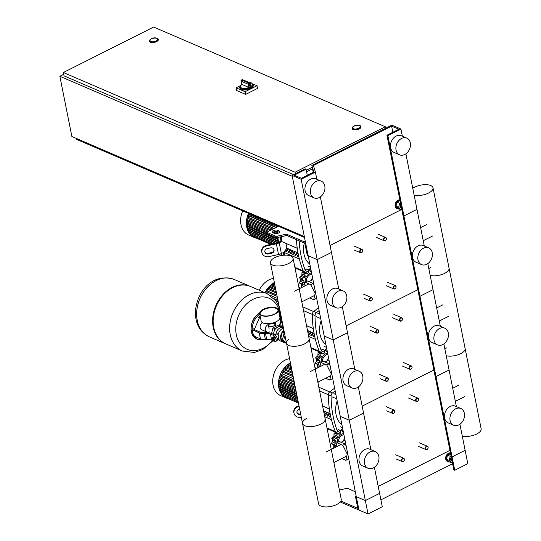 <?xml version="1.0" encoding="UTF-8"?>
<svg xmlns="http://www.w3.org/2000/svg" width="541" height="541" viewBox="0 0 541 541"><rect width="100%" height="100%" fill="white"/><g stroke="black" fill="none" stroke-linecap="round" stroke-linejoin="round"><path stroke-width="0.81" d="M340.208 502.021A1.515 0.663 -11.3 0 1 340.492 502.102L357.615 509.473A2.279 1.096 -116.7 0 0 358.237 509.494A2.279 1.096 -116.7 0 0 358.575 508.046L356.296 496.672L358.974 510.055L368.022 513.95L382.277 506.768L379.606 493.385L365.351 500.56L368.022 513.95M356.147 495.901L355.396 496.28L357.669 507.661A0.757 0.365 63.3 0 1 357.554 508.141A0.757 0.365 63.3 0 1 357.351 508.134L340.891 501.047M355.396 496.28L365.351 500.56L356.296 496.672L340.248 416.354L349.297 420.242L365.351 500.56L379.606 493.385L374.392 467.302M339.383 490.018L346.463 488.469A1.515 0.663 168.7 0 1 347.843 488.509L355.309 491.722M449.564 461.913A4.551 3.462 -66.7 0 1 448.022 461.737A4.551 3.462 -66.7 0 1 446.203 457.781A4.551 3.462 -66.7 0 1 449.016 453.541A4.551 3.462 -66.7 0 1 450.484 453.155M448.022 461.737L447.475 461.5A4.551 3.462 -66.7 0 1 445.662 457.551A4.551 3.462 -66.7 0 1 448.475 453.304A4.551 3.462 -66.7 0 1 450.443 452.959M451.35 457.483A2.428 1.846 113.3 0 0 451.755 461.027A2.428 1.846 113.3 0 0 452.08 461.121M452.012 460.81A2.123 1.616 -66.7 0 1 451.478 458.105M451.289 457.186A2.428 1.846 113.3 0 0 451.539 460.939A2.428 1.846 113.3 0 0 451.647 460.979M452.317 462.332L451.492 462.751L449.206 460.364L450.213 456.32L451.038 455.907M449.206 460.364L446.528 459.214L448.814 461.595L451.492 462.751M446.528 459.214L447.529 455.17L450.213 456.32M447.529 455.17L450.579 453.635M305.246 241.178L304.116 241.746A2.279 1.096 63.3 0 1 305.881 244.336L340.248 416.354L349.297 420.242L363.552 413.067L370.869 449.666M304.116 241.746L286.994 234.375A1.515 0.663 -11.3 0 0 285.614 234.334L277.066 236.201A1.515 0.663 168.7 0 1 275.687 236.16L267.579 232.677A1.515 0.663 168.7 0 1 267.281 232.373A1.515 0.663 168.7 0 1 267.863 231.683L278.554 226.3M272.671 232.644L274.483 233.428A3.036 1.325 -11.3 0 0 277.932 233.313A3.036 1.325 -11.3 0 0 279.832 231.636A3.036 1.325 -11.3 0 0 279.23 231.034L277.425 230.256A3.036 1.325 -11.3 0 0 273.969 230.371A3.036 1.325 -11.3 0 0 272.069 232.042A3.036 1.325 -11.3 0 0 272.671 232.644M320.36 196.897L331.457 252.431L317.202 259.606L307.247 255.325L304.975 243.944A0.757 0.365 -116.7 0 0 304.387 243.085L287.264 235.714A1.515 0.663 -11.3 0 0 285.885 235.673L277.33 237.54A1.515 0.663 168.7 0 1 275.957 237.499L267.849 234.01A1.515 0.663 168.7 0 1 267.545 233.712L267.281 232.373M272.63 232.63A3.036 1.325 168.7 0 1 277.689 231.589L279.501 232.373A3.036 1.325 168.7 0 1 279.541 232.387M399.934 200.15A4.551 3.462 113.3 0 0 398.46 200.535A4.551 3.462 113.3 0 0 395.654 204.782A4.551 3.462 113.3 0 0 397.466 208.731A4.551 3.462 113.3 0 0 399.008 208.914M399.894 199.954A4.551 3.462 113.3 0 0 397.919 200.298A4.551 3.462 113.3 0 0 395.106 204.545A4.551 3.462 113.3 0 0 396.925 208.495A4.551 3.462 113.3 0 0 397.202 208.596M401.523 208.123A2.428 1.846 -66.7 0 1 401.199 208.028A2.428 1.846 -66.7 0 1 400.793 204.478M401.097 207.974A2.428 1.846 -66.7 0 1 400.982 207.933A2.428 1.846 -66.7 0 1 400.739 204.187M400.922 205.1A2.123 1.616 113.3 0 0 401.463 207.805M400.482 202.902L399.657 203.321L398.649 207.359L400.942 209.746L401.767 209.326M400.029 200.63L396.979 202.165L399.657 203.321M396.979 202.165L395.971 206.209L398.649 207.359M395.971 206.209L398.264 208.589L400.942 209.746M459.918 424.232L467.803 463.698L454.738 470.285L453.831 469.892L451.153 456.503L452.06 456.895L454.738 470.285M465.125 450.315L452.06 456.895L451.153 456.503L435.106 376.184L436.012 376.577L452.06 456.895L465.125 450.315M452.601 463.745L380.898 499.857M449.929 450.362L378.22 486.474L449.929 450.362M403.255 461.507A1.819 1.386 113.3 0 0 404.377 459.809A1.819 1.386 113.3 0 0 403.654 458.227A1.819 1.386 113.3 0 0 402.612 458.295A1.819 1.386 113.3 0 0 401.49 459.992A1.819 1.386 113.3 0 0 402.213 461.568A1.819 1.386 113.3 0 0 403.255 461.507M403.383 461.317A1.515 1.156 -66.7 0 1 401.929 460.574A1.515 1.156 -66.7 0 1 402.849 458.64A1.515 1.156 -66.7 0 1 404.303 459.377A1.515 1.156 -66.7 0 1 403.383 461.317M387.207 381.189A1.819 1.386 113.3 0 0 388.33 379.491A1.819 1.386 113.3 0 0 387.606 377.909A1.819 1.386 113.3 0 0 386.565 377.976A1.819 1.386 113.3 0 0 385.435 379.674A1.819 1.386 113.3 0 0 386.166 381.249A1.819 1.386 113.3 0 0 387.207 381.189M387.329 380.999A1.515 1.156 -66.7 0 1 385.875 380.255A1.515 1.156 -66.7 0 1 386.795 378.321A1.515 1.156 -66.7 0 1 388.255 379.058A1.515 1.156 -66.7 0 1 387.329 380.999M371.153 300.87A1.819 1.386 113.3 0 0 372.282 299.173A1.819 1.386 113.3 0 0 371.552 297.591A1.819 1.386 113.3 0 0 370.511 297.658A1.819 1.386 113.3 0 0 369.388 299.356A1.819 1.386 113.3 0 0 370.112 300.931A1.819 1.386 113.3 0 0 371.153 300.87M371.282 300.681A1.515 1.156 -66.7 0 1 369.828 299.937A1.515 1.156 -66.7 0 1 370.747 298.003A1.515 1.156 -66.7 0 1 372.201 298.74A1.515 1.156 -66.7 0 1 371.282 300.681M393.625 413.317A1.819 1.386 113.3 0 0 394.747 411.613A1.819 1.386 113.3 0 0 394.024 410.037A1.819 1.386 113.3 0 0 392.982 410.098A1.819 1.386 113.3 0 0 391.86 411.802A1.819 1.386 113.3 0 0 392.583 413.378A1.819 1.386 113.3 0 0 393.625 413.317M393.753 413.121A1.515 1.156 -66.7 0 1 392.299 412.384A1.515 1.156 -66.7 0 1 393.219 410.45A1.515 1.156 -66.7 0 1 394.673 411.187A1.515 1.156 -66.7 0 1 393.753 413.121M377.577 332.999A1.819 1.386 113.3 0 0 378.7 331.295A1.819 1.386 113.3 0 0 377.976 329.719A1.819 1.386 113.3 0 0 376.935 329.78A1.819 1.386 113.3 0 0 375.806 331.484A1.819 1.386 113.3 0 0 376.536 333.06A1.819 1.386 113.3 0 0 377.577 332.999M377.699 332.803A1.515 1.156 -66.7 0 1 376.245 332.066A1.515 1.156 -66.7 0 1 377.165 330.132A1.515 1.156 -66.7 0 1 378.626 330.869A1.515 1.156 -66.7 0 1 377.699 332.803M361.523 252.681A1.819 1.386 113.3 0 0 362.653 250.977A1.819 1.386 113.3 0 0 361.922 249.401A1.819 1.386 113.3 0 0 360.881 249.462A1.819 1.386 113.3 0 0 359.758 251.166A1.819 1.386 113.3 0 0 360.482 252.742A1.819 1.386 113.3 0 0 361.523 252.681M361.652 252.485A1.515 1.156 -66.7 0 1 360.198 251.748A1.515 1.156 -66.7 0 1 361.118 249.814A1.515 1.156 -66.7 0 1 362.571 250.551A1.515 1.156 -66.7 0 1 361.652 252.485M427.011 449.544A1.819 1.386 113.3 0 0 428.134 447.847A1.819 1.386 113.3 0 0 427.41 446.264A1.819 1.386 113.3 0 0 426.369 446.325A1.819 1.386 113.3 0 0 425.246 448.029A1.819 1.386 113.3 0 0 425.97 449.605A1.819 1.386 113.3 0 0 427.011 449.544M427.14 449.348A1.515 1.156 -66.7 0 1 425.679 448.611A1.515 1.156 -66.7 0 1 426.606 446.677A1.515 1.156 -66.7 0 1 428.059 447.414A1.515 1.156 -66.7 0 1 427.14 449.348M410.964 369.226A1.819 1.386 113.3 0 0 412.086 367.522A1.819 1.386 113.3 0 0 411.363 365.946A1.819 1.386 113.3 0 0 410.321 366.007A1.819 1.386 113.3 0 0 409.192 367.711A1.819 1.386 113.3 0 0 409.922 369.287A1.819 1.386 113.3 0 0 410.964 369.226M411.086 369.03A1.515 1.156 -66.7 0 1 409.632 368.293A1.515 1.156 -66.7 0 1 410.551 366.358A1.515 1.156 -66.7 0 1 412.012 367.096A1.515 1.156 -66.7 0 1 411.086 369.03M394.91 288.908A1.819 1.386 113.3 0 0 396.039 287.203A1.819 1.386 113.3 0 0 395.309 285.628A1.819 1.386 113.3 0 0 394.267 285.689A1.819 1.386 113.3 0 0 393.145 287.393A1.819 1.386 113.3 0 0 393.868 288.968A1.819 1.386 113.3 0 0 394.91 288.908M395.038 288.711A1.515 1.156 -66.7 0 1 393.584 287.974A1.515 1.156 -66.7 0 1 394.504 286.04A1.515 1.156 -66.7 0 1 395.958 286.777A1.515 1.156 -66.7 0 1 395.038 288.711M417.382 401.348A1.819 1.386 113.3 0 0 418.504 399.65A1.819 1.386 113.3 0 0 417.78 398.075A1.819 1.386 113.3 0 0 416.739 398.135A1.819 1.386 113.3 0 0 415.616 399.833A1.819 1.386 113.3 0 0 416.34 401.415A1.819 1.386 113.3 0 0 417.382 401.348M417.51 401.158A1.515 1.156 -66.7 0 1 416.056 400.421A1.515 1.156 -66.7 0 1 416.976 398.48A1.515 1.156 -66.7 0 1 418.43 399.224A1.515 1.156 -66.7 0 1 417.51 401.158M401.334 321.029A1.819 1.386 113.3 0 0 402.457 319.332A1.819 1.386 113.3 0 0 401.733 317.756A1.819 1.386 113.3 0 0 400.692 317.817A1.819 1.386 113.3 0 0 399.562 319.515A1.819 1.386 113.3 0 0 400.293 321.097A1.819 1.386 113.3 0 0 401.334 321.029M401.456 320.84A1.515 1.156 -66.7 0 1 400.002 320.103A1.515 1.156 -66.7 0 1 400.922 318.162A1.515 1.156 -66.7 0 1 402.382 318.906A1.515 1.156 -66.7 0 1 401.456 320.84M385.28 240.711A1.819 1.386 113.3 0 0 386.409 239.014A1.819 1.386 113.3 0 0 385.679 237.438A1.819 1.386 113.3 0 0 384.637 237.499A1.819 1.386 113.3 0 0 383.515 239.196A1.819 1.386 113.3 0 0 384.238 240.779A1.819 1.386 113.3 0 0 385.28 240.711M385.408 240.522A1.515 1.156 -66.7 0 1 383.954 239.785A1.515 1.156 -66.7 0 1 384.874 237.844A1.515 1.156 -66.7 0 1 386.328 238.588A1.515 1.156 -66.7 0 1 385.408 240.522M312.509 168.799L306.591 171.781M386.227 127.994L385.503 127.683M63.723 74.327L59.848 76.274L71.885 136.515L304.326 236.552M292.289 176.312L59.848 76.274M76.552 138.523L76.741 139.443L304.509 237.472M151.406 38.911A3.943 1.718 168.7 0 1 155.328 38.073A3.943 1.718 168.7 0 1 157.627 39.155A3.943 1.718 168.7 0 1 156.112 40.94A3.943 1.718 168.7 0 1 152.183 41.779A3.943 1.718 168.7 0 1 149.891 40.697A3.943 1.718 168.7 0 1 151.406 38.911M158.29 39.439A4.551 1.988 168.7 0 1 158.324 39.567A4.551 1.988 168.7 0 1 156.579 41.63A4.551 1.988 168.7 0 1 152.055 42.597A4.551 1.988 168.7 0 1 149.404 41.353A4.551 1.988 168.7 0 1 149.384 41.217M354.125 126.161A3.943 1.718 168.7 0 1 358.047 125.323A3.943 1.718 168.7 0 1 360.347 126.398A3.943 1.718 168.7 0 1 358.832 128.183A3.943 1.718 168.7 0 1 354.91 129.022A3.943 1.718 168.7 0 1 352.61 127.947A3.943 1.718 168.7 0 1 354.125 126.161M361.009 126.682A4.551 1.988 168.7 0 1 361.05 126.817A4.551 1.988 168.7 0 1 359.298 128.873A4.551 1.988 168.7 0 1 354.774 129.84A4.551 1.988 168.7 0 1 352.123 128.596A4.551 1.988 168.7 0 1 352.103 128.46M295.041 172.221L385.32 126.763L153.637 27.05L63.365 72.514L295.041 172.221L295.352 173.762M312.204 167.264L306.28 170.246M385.625 128.298L385.32 126.763M293.58 174.655L64.034 75.862L63.365 72.514M250.726 87.588A6.83 2.976 -11.3 0 0 253.08 84.633L253.235 85.437A6.83 2.976 168.7 0 1 250.618 88.528A6.83 2.976 168.7 0 1 243.829 89.982A6.83 2.976 168.7 0 1 239.852 88.115L239.69 87.311A6.83 2.976 -11.3 0 0 250.179 87.858L249.428 84.112A0.913 0.399 -115.1 0 0 248.759 83.057A0.913 0.69 113.3 0 0 248.211 84.22A0.913 0.399 -11.3 0 0 249.428 84.112A6.83 2.976 -11.3 0 0 249.705 83.977A6.83 2.976 -11.3 0 0 249.976 83.835L250.726 87.588L250.855 86.533M248.853 87.432L241.8 84.396L241.158 81.184A0.913 0.69 -66.7 0 1 241.712 80.027A0.913 0.473 -118.4 0 0 241.442 80.027A0.913 0.913 0 0 0 240.982 81.008A0.913 0.399 -11.3 0 0 241.158 81.184L248.211 84.22L248.853 87.432A0.913 0.399 168.7 0 0 248.982 87.473L250.179 87.858M239.69 87.311L241.699 84.342A0.913 0.399 168.7 0 0 241.8 84.396M252.755 83.902L257.009 85.735L257.543 88.413L245.668 94.391L236.613 90.496L236.079 87.818L239.967 85.863M247.771 81.934L249.469 82.489M257.009 85.735L245.127 91.713L236.079 87.818M245.668 94.391L245.127 91.713M359.569 125.613A3.943 1.718 -11.3 0 0 355.079 125.769A3.943 1.718 -11.3 0 0 352.61 127.947A3.943 1.718 -11.3 0 0 353.388 128.724A3.943 1.718 -11.3 0 0 357.878 128.575A3.943 1.718 -11.3 0 0 360.347 126.398A3.943 1.718 -11.3 0 0 359.569 125.613M156.843 38.37A3.943 1.718 -11.3 0 0 152.359 38.519A3.943 1.718 -11.3 0 0 149.891 40.697A3.943 1.718 -11.3 0 0 150.669 41.481A3.943 1.718 -11.3 0 0 155.159 41.332A3.943 1.718 -11.3 0 0 157.627 39.155A3.943 1.718 -11.3 0 0 156.843 38.37M268.749 332.803L267.011 332.059A4.078 3.104 -66.7 0 1 265.381 328.515A4.078 3.104 -66.7 0 1 267.903 324.708A4.078 3.104 -66.7 0 1 268.295 324.539A4.078 3.104 113.3 0 0 267.903 324.708A4.078 3.104 113.3 0 0 265.381 328.515A4.078 3.104 113.3 0 0 267.011 332.059A4.078 3.104 113.3 0 0 269.344 331.91M277.979 310.088A9.102 3.97 -11.3 0 0 272.569 307.728A9.102 3.97 -11.3 0 0 263.656 309.668A9.102 3.97 -11.3 0 0 260.14 313.652M269.073 328.434L268.539 325.756A3.232 1.407 -11.3 0 0 270.419 326.642A3.232 1.407 -11.3 0 0 273.638 325.952A3.232 1.407 -11.3 0 0 274.875 324.492A3.232 1.407 -11.3 0 0 272.995 323.606A3.232 1.407 -11.3 0 0 269.783 324.296M261.553 315.504A9.555 4.172 168.7 0 1 259.66 313.611A9.555 4.172 168.7 0 1 265.638 308.329A9.555 4.172 168.7 0 1 276.519 307.971A9.555 4.172 168.7 0 1 278.405 309.865A9.555 4.172 168.7 0 1 272.427 315.146A9.555 4.172 168.7 0 1 261.553 315.504M278.405 309.865L279.907 317.357A9.555 4.172 168.7 0 1 273.922 322.639A9.555 4.172 168.7 0 1 263.048 323.004A9.555 4.172 168.7 0 1 261.161 321.104L259.66 313.611M276.16 308.147A9.102 3.97 168.7 0 1 277.959 309.952A9.102 3.97 168.7 0 1 272.265 314.984A9.102 3.97 168.7 0 1 261.905 315.329A9.102 3.97 168.7 0 1 260.106 313.523A9.102 3.97 168.7 0 1 265.8 308.492A9.102 3.97 168.7 0 1 276.16 308.147M268.133 323.714L268.539 325.756A3.232 1.407 -11.3 0 0 269.181 326.399A3.232 1.407 -11.3 0 0 272.853 326.277A3.232 1.407 -11.3 0 0 274.875 324.492L275.315 326.676M285.885 340.106A4.078 3.104 -66.7 0 1 285.012 335.745M283.504 328.198A6.979 5.309 -66.7 0 0 278.067 335.481L278.831 339.302A6.979 5.309 -66.7 0 0 280.887 341.188L283.423 342.277A6.979 5.309 -66.7 0 1 280.718 338.619L282.382 331.91L284.072 331.058M283.93 330.348A6.979 5.309 -66.7 0 0 282.382 331.91A6.979 5.309 -66.7 0 0 280.718 338.619L284.512 342.575A6.979 5.309 -66.7 0 1 283.423 342.277M275.91 334.203L277.323 333.831L278.446 335.292M272.887 340.1A1.21 0.582 -116.7 0 0 272.928 340.127A1.21 0.582 -116.7 0 0 272.975 340.147A1.21 0.582 -116.7 0 0 273.306 340.161A1.21 0.582 -116.7 0 0 273.401 339.099A1.21 0.582 -116.7 0 0 272.542 338.003A1.21 0.582 -116.7 0 0 272.211 337.99A1.21 0.582 -116.7 0 0 272.015 338.314A1.21 0.582 -116.7 0 0 272.001 338.497M272.346 337.963A1.21 0.582 63.3 0 1 272.448 337.875A1.21 0.582 63.3 0 1 272.779 337.888A1.21 0.582 63.3 0 1 273.638 338.984A1.21 0.582 63.3 0 1 273.543 340.039A1.21 0.582 63.3 0 1 273.408 340.073M272.36 338.395A0.913 0.44 63.3 0 1 273.063 339.43A0.913 0.44 63.3 0 1 272.678 339.998A0.913 0.44 63.3 0 1 272.65 339.985A0.913 0.44 63.3 0 1 271.961 338.625A0.913 0.44 63.3 0 1 272.36 338.395M271.974 338.558L272.204 337.395L273.252 337.841L274.044 339.403L273.787 340.519L272.711 340.019M273.252 337.841L274.321 337.307L273.273 336.854L272.204 337.395M274.321 337.307L275.112 338.869L274.044 339.403M275.112 338.869L274.855 339.985L273.787 340.519M273.462 335.406A3.415 1.643 63.3 0 1 275.876 338.49A3.415 1.643 63.3 0 1 275.599 341.466L276.789 340.871A3.415 1.643 -116.7 0 0 277.066 337.888A3.415 1.643 -116.7 0 0 274.652 334.805L273.462 335.406L270.453 334.115A9.102 3.97 -11.3 0 0 265.503 333.439L264.177 333.499A9.102 3.97 168.7 0 1 259.227 332.83L260.431 338.855L255.298 336.644A3.036 1.461 63.3 0 1 252.951 333.188L252.823 332.519A3.036 1.461 63.3 0 1 253.262 330.592A3.036 1.461 63.3 0 1 254.094 330.619L255.284 330.024A3.036 1.461 -116.7 0 0 254.453 329.99L253.262 330.592M259.227 332.83L254.094 330.619M274.652 334.805L271.643 333.513A10.617 4.632 168.7 0 0 265.861 332.729L264.542 332.789A7.588 3.307 -11.3 0 1 260.41 332.228L255.284 330.024M260.431 338.855A9.102 3.97 -11.3 0 0 265.381 339.525L266.706 339.464A9.102 3.97 168.7 0 1 271.656 340.133L274.666 341.432A3.415 1.643 63.3 0 0 275.599 341.466M273.739 334.419A6.066 4.612 -66.7 0 1 273.814 332.519A6.066 4.612 -66.7 0 1 274.077 331.464A6.066 4.612 -66.7 0 1 277.087 327.481A6.066 4.612 -66.7 0 1 277.939 327.048A6.066 4.612 -66.7 0 1 280.975 327.021L281.841 327.393M273.814 332.519L273.381 334.264M277.087 327.481L274.781 328.637L274.077 331.464M281.584 327.285L280.245 325.885L278.432 325.107L272.968 327.86L271.575 333.486M274.781 328.637L272.968 327.86M280.245 325.885L277.939 327.048M275.924 334.081A6.526 4.964 -66.7 0 1 283.376 327.575M279.339 340.025L278.534 339.68A6.526 4.964 -66.7 0 1 278.412 339.626M282.382 331.91L284.383 332.593M286.514 343.258L282.524 339.396L284.194 332.688M284.512 342.575L286.324 343.352M280.718 338.619L282.524 339.396M216.231 280.556A31.25 23.763 113.3 0 0 196.931 309.702A31.25 23.763 113.3 0 0 209.387 336.84A31.25 23.763 -66.7 0 1 196.931 309.702A31.25 23.763 -66.7 0 1 216.231 280.556A31.25 23.763 -66.7 0 1 234.097 279.426A31.25 23.763 113.3 0 0 216.231 280.556M225.59 343.812A31.25 23.763 -66.7 0 1 225.32 343.697A31.25 23.763 -66.7 0 1 212.863 316.559A31.25 23.763 -66.7 0 1 232.163 287.413A31.25 23.763 -66.7 0 1 250.03 286.284A31.25 23.763 -66.7 0 1 250.3 286.405M272.989 340.708L262.656 349.608L254.398 352.455L242.382 351.041A31.25 23.763 -66.7 0 1 242.334 351.021L225.861 343.927A31.25 23.763 -66.7 0 1 213.404 316.796A31.25 23.763 -66.7 0 1 232.704 287.65A31.25 23.763 -66.7 0 1 250.571 286.52L267.038 293.607A31.25 23.763 113.3 0 0 249.178 294.737A31.25 23.763 113.3 0 0 229.871 323.883A31.25 23.763 113.3 0 0 242.334 351.021A31.25 23.763 -66.7 0 1 229.871 323.883A31.25 23.763 -66.7 0 1 249.178 294.737A31.25 23.763 -66.7 0 1 267.038 293.607A31.25 23.763 -66.7 0 1 267.065 293.614M272.434 340.472A27.78 21.126 -66.7 0 1 236.309 334.717A27.78 21.126 -66.7 0 1 253.161 299.247A27.78 21.126 -66.7 0 1 279.812 312.806A27.78 21.126 -66.7 0 1 279.569 325.594M262.338 322.632A4.078 3.104 113.3 0 0 260.113 326.453A4.078 3.104 113.3 0 0 261.763 329.8L267.011 332.059M401.578 138.422A9.102 6.925 113.3 0 0 395.958 146.915A9.102 6.925 113.3 0 0 399.583 154.814A9.102 6.925 113.3 0 0 404.79 154.489A9.102 6.925 113.3 0 0 410.409 145.996A9.102 6.925 113.3 0 0 406.778 138.097A9.102 6.925 113.3 0 0 401.578 138.422M406.778 138.097L401.354 135.757A9.102 6.925 113.3 0 0 396.147 136.089A9.102 6.925 113.3 0 0 390.528 144.575A9.102 6.925 113.3 0 0 394.152 152.481L399.583 154.814M319.264 197.56A9.102 6.925 -66.7 0 1 314.064 197.884A9.102 6.925 -66.7 0 1 310.433 189.986A9.102 6.925 -66.7 0 1 316.052 181.492A9.102 6.925 -66.7 0 1 321.259 181.167A9.102 6.925 -66.7 0 1 324.884 189.066A9.102 6.925 -66.7 0 1 319.264 197.56M314.064 197.884L308.634 195.551A9.102 6.925 -66.7 0 1 305.002 187.646A9.102 6.925 -66.7 0 1 310.622 179.159A9.102 6.925 -66.7 0 1 315.829 178.828L321.259 181.167M400.928 129.042L387.863 135.622L386.957 135.23L398.839 129.252L391.596 126.134L313.435 165.499L315.41 172.112L301.154 179.287L292.099 175.399L305.171 168.812L306.071 169.205L294.196 175.189L301.438 178.3L313.814 172.065L311.846 165.451L391.88 125.147L400.928 129.042L402.355 136.19M405.885 153.827L416.976 209.36L403.911 215.94L403.011 215.548L435.106 376.184L436.012 376.577L449.077 369.997L456.388 406.595M387.863 135.622L436.012 376.577L449.077 369.997L443.863 343.914M386.957 135.23L403.011 215.548L403.911 215.94L416.976 209.36L424.293 245.959M391.596 126.134L392.827 132.281M401.78 209.408L330.078 245.519L401.78 209.408M315.41 172.112L316.837 179.26M301.154 179.287L349.297 420.242L363.552 413.067L358.345 386.984M292.099 175.399L308.154 255.717L317.202 259.606L331.457 252.431L338.767 289.029M306.071 169.205L307.302 175.352M311.846 165.451L313.225 172.369M270.439 262.818A11.544 5.038 168.7 0 1 274.875 257.59A11.544 5.038 168.7 0 1 286.358 255.136A11.544 5.038 168.7 0 1 293.08 258.294A11.544 5.038 168.7 0 1 288.644 263.514A11.544 5.038 168.7 0 1 277.161 265.969A11.544 5.038 168.7 0 1 270.439 262.818L286.487 343.136A11.544 5.038 -11.3 0 0 293.215 346.287A11.544 5.038 -11.3 0 0 304.698 343.833A11.544 5.038 -11.3 0 0 309.127 338.612A11.544 5.038 168.7 0 1 304.698 343.833A11.544 5.038 168.7 0 1 293.215 346.287A11.544 5.038 168.7 0 1 286.487 343.136L318.588 503.772A11.544 5.038 -11.3 0 0 325.31 506.924A11.544 5.038 -11.3 0 0 336.793 504.469A11.544 5.038 -11.3 0 0 341.229 499.248L325.182 418.93A11.544 5.038 168.7 0 1 320.745 424.151A11.544 5.038 168.7 0 1 309.263 426.606A11.544 5.038 168.7 0 1 302.534 423.454A11.544 5.038 168.7 0 1 306.97 418.227M302.534 423.454A11.544 5.038 -11.3 0 0 309.263 426.606A11.544 5.038 -11.3 0 0 320.745 424.151A11.544 5.038 -11.3 0 0 325.182 418.93L293.08 258.294M286.487 343.136A11.544 5.038 168.7 0 1 288.373 339.538M333.885 447.88L333.675 444.384M332.593 444.066L331.464 443.505L332.884 440.435L332.154 439.38L335.332 440.753A1.515 1.156 113.3 0 0 335.413 440.78A1.616 1.231 -66.7 0 1 335.508 440.814A1.616 1.231 -66.7 0 1 336.157 441.841L332.884 440.435M335.244 440.712L332.228 439.407L331.647 438.109L333.953 436.127L334.074 433.003L336.59 432.624L338.091 429.561L341.844 430.907A1.515 1.156 113.3 0 0 341.168 430.886A1.515 1.156 113.3 0 0 340.404 432.53A1.616 1.231 -66.7 0 1 339.87 434.038L336.59 432.624M339.87 434.038A1.616 1.231 -66.7 0 1 338.794 434.18A1.616 1.231 -66.7 0 1 338.605 434.071A1.515 1.156 113.3 0 0 338.423 433.97L335.42 432.699M341.168 430.886L338.091 429.561M338.423 433.97A1.515 1.156 113.3 0 0 337.151 434.328A1.515 1.156 113.3 0 0 337.111 436.06A1.616 1.231 -66.7 0 1 337.226 437.541L333.953 436.127M337.151 434.328L334.074 433.003M337.226 437.541A1.616 1.231 -66.7 0 1 336.022 438.345A1.515 1.156 113.3 0 0 334.723 439.434A1.515 1.156 113.3 0 0 335.332 440.753M334.723 439.434L331.647 438.109M336.157 441.841A1.616 1.231 -66.7 0 1 335.332 443.201A1.515 1.156 113.3 0 0 334.541 444.83A1.515 1.156 113.3 0 0 335.075 445.426A1.515 1.156 113.3 0 0 335.778 445.439A1.616 1.231 -66.7 0 1 336.306 445.385M334.541 444.83L331.464 443.505M334.122 447.982L333.574 447.745M340.762 430.44L342.683 428.722M343.427 432.252A1.616 1.231 -66.7 0 1 343.373 432.273A1.616 1.231 -66.7 0 1 342.967 432.191A1.616 1.231 -66.7 0 1 342.385 431.529A1.515 1.156 113.3 0 0 341.844 430.907M337.273 442.558A7.283 5.538 -66.7 0 1 343.684 433.517M343.373 432.273L342.629 431.948M343.156 441.219A6.066 4.612 -66.7 0 1 344.691 438.575M338.409 441.983A6.066 4.612 -66.7 0 1 343.927 434.748M335.92 447.076L336.915 442.734L339.288 441.537L345.172 444.073L346.193 446.088M348.512 457.706L348.188 459.14L345.807 460.337L341.702 458.572M336.915 442.734L342.798 445.27L347.248 454.068L345.807 460.337M345.172 444.073L342.798 445.27M347.735 453.825L347.248 454.068M345.882 444.533L345.503 444.722M345.03 440.279L341.033 442.288M317.838 367.562L317.621 364.066M316.546 363.748L315.417 363.187L316.837 360.117L316.106 359.062L319.278 360.434A1.515 1.156 113.3 0 0 319.366 360.462A1.616 1.231 -66.7 0 1 319.46 360.495A1.616 1.231 -66.7 0 1 320.11 361.523L316.837 360.117M319.197 360.394L316.181 359.089L315.599 357.79L317.905 355.809L318.02 352.685L320.543 352.306L322.044 349.243L325.797 350.588A1.515 1.156 113.3 0 0 325.121 350.568A1.515 1.156 113.3 0 0 324.357 352.211A1.616 1.231 -66.7 0 1 323.822 353.719L320.543 352.306M323.822 353.719A1.616 1.231 -66.7 0 1 322.74 353.861A1.616 1.231 -66.7 0 1 322.551 353.753A1.515 1.156 113.3 0 0 322.375 353.652L319.366 352.38M325.121 350.568L322.044 349.243M322.375 353.652A1.515 1.156 113.3 0 0 321.097 354.01A1.515 1.156 113.3 0 0 321.056 355.741A1.616 1.231 -66.7 0 1 321.178 357.222L317.905 355.809M321.097 354.01L318.02 352.685M321.178 357.222A1.616 1.231 -66.7 0 1 319.974 358.027A1.515 1.156 113.3 0 0 318.676 359.116A1.515 1.156 113.3 0 0 319.278 360.434M318.676 359.116L315.599 357.79M320.11 361.523A1.616 1.231 -66.7 0 1 319.285 362.883A1.515 1.156 113.3 0 0 318.493 364.512A1.515 1.156 113.3 0 0 319.021 365.107A1.515 1.156 113.3 0 0 319.731 365.121A1.616 1.231 -66.7 0 1 320.258 365.067M318.493 364.512L315.417 363.187M318.074 367.664L317.526 367.427M326.575 348.377L324.708 350.122M327.379 351.934A1.616 1.231 -66.7 0 1 327.325 351.954A1.616 1.231 -66.7 0 1 326.92 351.873A1.616 1.231 -66.7 0 1 326.338 351.21A1.515 1.156 113.3 0 0 325.797 350.588M321.226 362.24A7.283 5.538 -66.7 0 1 327.63 353.199M327.325 351.954L326.581 351.63M327.109 360.901A6.066 4.612 -66.7 0 1 328.644 358.257M322.362 361.665A6.066 4.612 -66.7 0 1 327.88 354.429M319.873 366.757L320.867 362.416L323.241 361.219L329.124 363.755L330.145 365.77M332.465 377.388L332.133 378.822L329.76 380.019L325.648 378.254M320.867 362.416L326.75 364.952L331.193 373.75L329.76 380.019M329.124 363.755L326.75 364.952M331.687 373.506L331.193 373.75M329.834 364.215L329.455 364.404M328.982 359.961L324.985 361.97M301.79 287.244L301.574 283.748M300.498 283.43L299.369 282.869L300.782 279.798L300.052 278.743L303.231 280.116A1.515 1.156 113.3 0 0 303.318 280.143A1.616 1.231 -66.7 0 1 303.406 280.177A1.616 1.231 -66.7 0 1 304.062 281.205L300.782 279.798M303.149 280.076L300.133 278.771L299.552 277.472L301.851 275.491L301.973 272.366L304.495 271.988L305.99 268.924L309.75 270.27A1.515 1.156 113.3 0 0 309.067 270.25A1.515 1.156 113.3 0 0 308.302 271.893A1.616 1.231 -66.7 0 1 307.768 273.401L304.495 271.988M307.768 273.401A1.616 1.231 -66.7 0 1 306.693 273.543A1.616 1.231 -66.7 0 1 306.504 273.435A1.515 1.156 113.3 0 0 306.328 273.333L303.318 272.062M309.067 270.25L305.99 268.924M306.328 273.333A1.515 1.156 113.3 0 0 305.05 273.692A1.515 1.156 113.3 0 0 305.009 275.423A1.616 1.231 -66.7 0 1 305.131 276.904L301.851 275.491M305.05 273.692L301.973 272.366M305.131 276.904A1.616 1.231 -66.7 0 1 303.92 277.709A1.515 1.156 113.3 0 0 302.629 278.798A1.515 1.156 113.3 0 0 303.231 280.116M302.629 278.798L299.552 277.472M304.062 281.205A1.616 1.231 -66.7 0 1 303.237 282.564A1.515 1.156 113.3 0 0 302.446 284.194A1.515 1.156 113.3 0 0 302.974 284.789A1.515 1.156 113.3 0 0 303.684 284.803A1.616 1.231 -66.7 0 1 304.211 284.749M302.446 284.194L299.369 282.869M302.02 287.345L301.472 287.109M308.661 269.803L310.588 268.086M311.332 271.616A1.616 1.231 -66.7 0 1 311.278 271.636A1.616 1.231 -66.7 0 1 310.865 271.555A1.616 1.231 -66.7 0 1 310.291 270.892A1.515 1.156 113.3 0 0 309.75 270.27M305.178 281.922A7.283 5.538 -66.7 0 1 311.582 272.88M311.278 271.636L310.534 271.312M311.061 280.583A6.066 4.612 -66.7 0 1 312.59 277.939M306.307 281.347A6.066 4.612 -66.7 0 1 311.826 274.111M303.826 286.439L304.82 282.098L307.193 280.901L313.077 283.437L314.091 285.452M316.417 297.07L316.086 298.504L313.712 299.7L309.601 297.935M304.82 282.098L310.703 284.634L315.146 293.432L313.712 299.7M313.077 283.437L310.703 284.634M315.64 293.188L315.146 293.432M313.78 283.897L313.401 284.086M312.935 279.636L308.931 281.651M414.135 195.118A11.544 5.038 -11.3 0 0 428.573 193.049A11.544 5.038 -11.3 0 0 433.003 187.822L449.057 268.14A11.544 5.038 168.7 0 1 444.621 273.367A11.544 5.038 168.7 0 1 430.183 275.437A11.544 5.038 -11.3 0 0 444.621 273.367A11.544 5.038 -11.3 0 0 449.057 268.14L465.104 348.458A11.544 5.038 168.7 0 1 460.668 353.686A11.544 5.038 168.7 0 1 446.23 355.755A11.544 5.038 -11.3 0 0 460.668 353.686A11.544 5.038 -11.3 0 0 465.104 348.458L481.152 428.776A11.544 5.038 168.7 0 1 476.722 434.004A11.544 5.038 168.7 0 1 462.278 436.073M446.893 347.755A11.544 5.038 -11.3 0 0 444.878 348.972M430.846 267.437A11.544 5.038 -11.3 0 0 428.83 268.654M433.003 187.822A11.544 5.038 -11.3 0 0 426.281 184.67A11.544 5.038 -11.3 0 0 414.798 187.118A11.544 5.038 -11.3 0 0 412.776 188.336M289.591 358.656A19.719 14.999 113.3 0 0 285.066 360.15A19.719 14.999 113.3 0 0 272.887 378.544A19.719 14.999 113.3 0 0 280.745 395.667L286.507 398.142A19.719 14.999 113.3 0 0 288.481 398.791M292.918 375.312L283.903 371.43A17.447 13.268 113.3 0 0 283.822 371.559M281.469 376.462A17.447 13.268 113.3 0 0 281.374 376.759L294.318 382.331M280.718 379.227A17.447 13.268 113.3 0 0 280.684 379.397L294.96 385.544M280.36 381.824A17.447 13.268 113.3 0 0 280.353 381.865L295.535 388.397M298.47 403.086L287.406 398.325A0.609 0.46 -66.7 0 1 287.176 398.007L284.546 396.871A0.609 0.46 -66.7 0 1 284.39 396.073M279.562 388.039A0.609 0.46 -66.7 0 1 279.345 386.971L280.272 386.504M280.718 375.968A0.609 0.46 -66.7 0 1 280.502 374.893L282.368 373.959L293.614 378.795M279.873 378.686A0.609 0.46 -66.7 0 1 279.656 377.618L281.374 376.759M279.386 381.236A0.609 0.46 -66.7 0 1 279.176 380.161L280.684 379.397M279.197 383.63A0.609 0.46 -66.7 0 1 278.98 382.555L280.353 381.865M279.257 385.895A0.609 0.46 -66.7 0 1 279.048 384.827L280.211 384.238M280.096 390.068A0.609 0.46 -66.7 0 1 279.88 388.999L280.576 388.648M280.867 391.982A0.609 0.46 -66.7 0 1 280.651 390.913L281.11 390.676M281.895 393.76A0.609 0.46 -66.7 0 1 281.678 392.692L281.881 392.59M283.214 395.397A0.609 0.46 -66.7 0 1 282.916 394.375M284.891 396.851A0.609 0.46 -66.7 0 1 284.546 396.871M290.422 362.835A19.719 14.999 113.3 0 0 278.615 381.263A19.719 14.999 113.3 0 0 286.507 398.142M282.368 373.959L281.949 371.856A0.609 0.46 -66.7 0 1 282.666 371.058L292.952 375.488M283.903 371.43L283.518 369.503A0.609 0.46 -66.7 0 1 284.235 368.705L292.289 372.174M285.506 369.253L285.168 367.549A0.609 0.46 -66.7 0 1 285.878 366.757L291.707 369.26M287.156 367.305L286.879 365.932A0.609 0.46 -66.7 0 1 287.596 365.134L291.193 366.683M288.874 365.682L288.657 364.6A0.609 0.46 -66.7 0 1 289.367 363.802L290.733 364.391M290.645 364.35L290.483 363.532A0.609 0.46 -66.7 0 1 290.497 363.207M273.543 278.338A19.719 14.999 113.3 0 0 269.019 279.832A19.719 14.999 113.3 0 0 259.207 290.233M276.87 294.994L267.856 291.112A17.447 13.268 113.3 0 0 267.768 291.241M276.194 301.114L278.27 302.013M278.426 305.016L278.913 305.225M270.27 295.339L277.567 298.476M274.375 282.517A19.719 14.999 113.3 0 0 264.968 292.715M266.24 293.263L265.901 291.538A0.609 0.46 -66.7 0 1 266.612 290.74L276.904 295.17M267.856 291.112L267.47 289.185A0.609 0.46 -66.7 0 1 268.18 288.387L276.241 291.856M269.459 288.935L269.114 287.23A0.609 0.46 -66.7 0 1 269.831 286.439L275.66 288.941M271.109 286.987L270.831 285.614A0.609 0.46 -66.7 0 1 271.548 284.816L275.146 286.365M272.82 285.364L272.603 284.282A0.609 0.46 -66.7 0 1 273.32 283.484L274.686 284.072M274.598 284.032L274.436 283.214A0.609 0.46 -66.7 0 1 274.449 282.889M249.374 215.825A17.447 13.268 113.3 0 0 249.273 216.123L275.964 227.605M248.623 218.591A17.447 13.268 113.3 0 0 248.59 218.76L272.82 229.188M248.258 221.188A17.447 13.268 113.3 0 0 248.258 221.228L270.027 230.594M273.415 232.055L276.918 233.563M277.655 238.304L278.054 238.473M270.791 244.349L255.311 237.688A0.609 0.46 -66.7 0 1 255.075 237.371L271.122 244.282M247.46 227.403A0.609 0.46 -66.7 0 1 247.251 226.334L248.177 225.868M278.142 239.176L277.655 239.42A0.609 0.46 -66.7 0 0 277.871 240.495L278.284 240.278M248.623 215.332A0.609 0.46 -66.7 0 1 248.407 214.256L249.401 213.756M247.778 218.05A0.609 0.46 -66.7 0 1 247.562 216.982L249.273 216.123M274.936 231.514L277.486 232.61A0.609 0.46 113.3 0 0 277.161 233.516M247.291 220.593A0.609 0.46 -66.7 0 1 247.075 219.524L248.59 218.76M247.095 222.993A0.609 0.46 -66.7 0 1 246.885 221.918L248.258 221.228M277.053 237.587A0.609 0.46 113.3 0 0 277.567 238.344L278.006 238.121M247.163 225.259A0.609 0.46 -66.7 0 1 246.946 224.19L248.109 223.602M247.994 229.431A0.609 0.46 -66.7 0 1 247.778 228.363L248.475 228.011M278.06 242.544A0.609 0.46 -66.7 0 1 278.189 241.448L278.439 241.327M248.765 231.345A0.609 0.46 -66.7 0 1 248.549 230.277L249.009 230.04M249.793 233.124A0.609 0.46 -66.7 0 1 249.577 232.055L249.78 231.954M251.112 234.76A0.609 0.46 -66.7 0 1 250.821 233.739M252.796 236.214A0.609 0.46 -66.7 0 1 252.289 235.436M248.475 213.357A19.719 14.999 113.3 0 0 254.405 237.506A19.719 14.999 113.3 0 0 256.38 238.155M242.72 210.882A19.719 14.999 113.3 0 0 248.65 235.031L254.405 237.506M322.585 405.96L329.361 408.874M319.318 381.439A86.851 66.043 113.3 0 0 317.898 382.487M306.537 325.641L313.313 328.556M303.271 301.121A86.851 66.043 113.3 0 0 301.851 302.169M283.903 252.356A98.611 74.983 113.3 0 0 284.735 255.136M281.246 236.688A98.611 74.983 113.3 0 0 281.739 241.556L297.259 248.238M335.163 390.906A103.257 78.519 113.3 0 0 332.485 392.942L329.773 391.779A103.257 78.519 -66.7 0 1 334.622 388.181M335.866 432.861A103.257 78.519 -66.7 0 1 328.36 394.741L331.078 395.911A3.036 2.306 -66.7 0 1 332.485 392.942M329.773 391.779A3.036 2.306 113.3 0 0 328.36 394.741L319.589 390.96M331.078 395.911A103.257 78.519 113.3 0 0 337.266 430.771M323.795 412.012L324.816 412.242L324.045 413.263M323.91 411.857L324.16 413.114M326.176 412.83L327.082 413.216L325.526 415.278L324.627 414.886L326.176 412.83L326.426 414.088M328.434 413.804L329.341 414.19L327.792 416.252L326.886 415.86L328.434 413.804L328.691 415.062M330.679 416.394L330.057 417.226L329.151 416.834L330.423 415.15M330.125 413.622L323.552 410.795M329.368 408.955L322.605 406.048M331.437 419.633L324.742 416.753M301.283 417.192L301.019 417.253A6.066 5.457 163.4 0 1 294.128 413.635A6.066 5.457 163.4 0 1 298.875 406.541L299.146 406.487M299.68 409.158L299.41 409.219A3.036 2.725 163.4 0 0 300.478 414.575L300.749 414.514M300.62 413.865L300.289 413.939A3.036 2.725 -16.6 0 1 296.968 412.438M299.017 405.831L298.875 406.541M294.128 413.635L293.939 412.993A6.066 5.457 -16.6 0 1 298.686 405.906M319.116 310.588A103.257 78.519 113.3 0 0 316.438 312.624L313.719 311.46A103.257 78.519 -66.7 0 1 318.575 307.863M319.819 352.543A103.257 78.519 -66.7 0 1 312.313 314.422L315.031 315.592A3.036 2.306 -66.7 0 1 316.438 312.624M313.719 311.46A3.036 2.306 113.3 0 0 312.313 314.422L303.542 310.642M315.031 315.592A103.257 78.519 113.3 0 0 321.219 350.453M307.748 331.694L308.769 331.924L307.998 332.945M307.863 331.538L308.113 332.796M310.128 332.512L311.028 332.898L309.479 334.96L308.573 334.568L310.128 332.512L310.378 333.77M312.387 333.486L313.293 333.871L311.744 335.934L310.838 335.542L312.387 333.486L312.637 334.744M314.632 336.076L314.003 336.908L313.104 336.516L314.368 334.832M314.078 333.303L307.504 330.477M313.32 328.637L306.558 325.729M315.383 339.315L308.695 336.434M282.97 325.513L282.639 325.587L283.099 326.162M280.684 326.345A6.066 5.457 -16.6 0 1 282.639 325.587M282.828 326.223A6.066 5.457 163.4 0 0 281.151 326.832M281.063 241.901L280.164 241.509L278.642 242.273A6.066 2.644 168.7 0 1 275.782 243.261L266.585 245.269L266.781 245.905L276.37 243.815A6.066 2.644 -11.3 0 0 279.23 242.828L281.063 241.901A103.257 78.519 113.3 0 1 280.468 236.857M281.624 255.46A103.257 78.519 -66.7 0 1 281.097 253.668M278.588 242.3A103.257 78.519 -66.7 0 1 277.925 237.411M277.56 233.421A103.257 78.519 -66.7 0 1 277.432 231.501M277.269 226.95A103.257 78.519 -66.7 0 1 277.256 225.922L278.365 226.402M266.781 245.905A6.066 5.457 163.4 0 0 262.033 252.999A6.066 5.457 163.4 0 0 268.918 256.617L278.507 254.52A6.066 2.644 168.7 0 0 281.367 253.533L283.207 252.606A103.257 78.519 113.3 0 0 283.91 255.183M303.765 272.224A103.257 78.519 -66.7 0 1 296.434 239.663M299.153 240.826A103.257 78.519 113.3 0 0 305.171 270.135M287.291 249.273L288.191 249.658L286.642 251.721L285.736 251.328L287.291 249.273L287.541 250.53M289.55 250.246L290.456 250.632L288.908 252.694L288.001 252.302L289.55 250.246L289.8 251.504M291.815 251.22L292.722 251.606L291.166 253.668L290.267 253.276L291.815 251.22L292.066 252.478M294.074 252.194L294.98 252.579L293.432 254.642L292.525 254.25L294.074 252.194L294.324 253.452M296.34 253.168L297.246 253.553L295.697 255.616L294.791 255.224L296.34 253.168L296.59 254.426M298.578 255.758L297.956 256.59L297.05 256.197L298.321 254.513M298.023 252.985L286.899 248.197L285.952 243.45M297.273 248.319L281.739 241.556M299.335 258.997L283.802 252.309L286.899 248.197M270.581 247.873L267.315 248.583A3.036 2.725 163.4 0 0 268.383 253.939L271.65 253.222A3.036 2.725 163.4 0 0 270.581 247.873M273.908 249.367A3.036 2.725 -16.6 0 1 271.46 252.586L268.194 253.303A3.036 2.725 -16.6 0 1 264.867 251.802M262.033 252.999L261.844 252.356A6.066 5.457 -16.6 0 1 266.585 245.269M337.171 400.955A22.756 17.305 113.3 0 0 341.946 424.827M321.124 320.637A22.756 17.305 113.3 0 0 325.892 344.509M304.285 243.037A22.756 17.305 113.3 0 0 309.844 264.191M455.61 408.827A9.102 6.925 113.3 0 0 449.99 417.321A9.102 6.925 113.3 0 0 453.615 425.219A9.102 6.925 113.3 0 0 458.822 424.895A9.102 6.925 113.3 0 0 464.442 416.401A9.102 6.925 113.3 0 0 460.81 408.502A9.102 6.925 113.3 0 0 455.61 408.827M460.81 408.502L455.38 406.163A9.102 6.925 113.3 0 0 450.18 406.494A9.102 6.925 113.3 0 0 444.56 414.981A9.102 6.925 113.3 0 0 448.185 422.886L453.615 425.219M373.297 467.965A9.102 6.925 -66.7 0 1 368.096 468.29A9.102 6.925 -66.7 0 1 364.465 460.391A9.102 6.925 -66.7 0 1 370.085 451.897A9.102 6.925 -66.7 0 1 375.292 451.573A9.102 6.925 -66.7 0 1 378.916 459.471A9.102 6.925 -66.7 0 1 373.297 467.965M368.096 468.29L362.666 465.957A9.102 6.925 -66.7 0 1 359.035 458.051A9.102 6.925 -66.7 0 1 364.654 449.564A9.102 6.925 -66.7 0 1 369.861 449.233L375.292 451.573M433.875 370.044L362.172 406.156L433.875 370.044M439.562 328.509A9.102 6.925 113.3 0 0 433.936 337.002A9.102 6.925 113.3 0 0 437.568 344.901A9.102 6.925 113.3 0 0 442.768 344.576A9.102 6.925 113.3 0 0 448.394 336.083A9.102 6.925 113.3 0 0 444.763 328.184A9.102 6.925 113.3 0 0 439.562 328.509M444.763 328.184L439.333 325.844A9.102 6.925 113.3 0 0 434.132 326.176A9.102 6.925 113.3 0 0 428.506 334.663A9.102 6.925 113.3 0 0 432.137 342.568L437.568 344.901M357.249 387.647A9.102 6.925 -66.7 0 1 352.042 387.971A9.102 6.925 -66.7 0 1 348.418 380.073A9.102 6.925 -66.7 0 1 354.037 371.579A9.102 6.925 -66.7 0 1 359.238 371.254A9.102 6.925 -66.7 0 1 362.869 379.153A9.102 6.925 -66.7 0 1 357.249 387.647M352.042 387.971L346.612 385.638A9.102 6.925 -66.7 0 1 342.987 377.733A9.102 6.925 -66.7 0 1 348.607 369.246A9.102 6.925 -66.7 0 1 353.814 368.915L359.238 371.254M427.816 263.595L440.34 326.277M433.03 289.678L419.965 296.258L419.059 295.866L419.965 296.258L433.03 289.678M417.828 289.726L346.125 325.838L417.828 289.726M342.291 306.666L354.815 369.347M347.505 332.749L333.249 339.924L324.201 336.035L333.249 339.924L347.505 332.749M423.508 248.191A9.102 6.925 113.3 0 0 417.889 256.684A9.102 6.925 113.3 0 0 421.52 264.583A9.102 6.925 113.3 0 0 426.721 264.258A9.102 6.925 113.3 0 0 432.34 255.765A9.102 6.925 113.3 0 0 428.715 247.866A9.102 6.925 113.3 0 0 423.508 248.191M428.715 247.866L423.285 245.526A9.102 6.925 113.3 0 0 418.085 245.857A9.102 6.925 113.3 0 0 412.458 254.344A9.102 6.925 113.3 0 0 416.09 262.25L421.52 264.583M341.195 307.329A9.102 6.925 -66.7 0 1 335.995 307.653A9.102 6.925 -66.7 0 1 332.363 299.755A9.102 6.925 -66.7 0 1 337.99 291.261A9.102 6.925 -66.7 0 1 343.19 290.936A9.102 6.925 -66.7 0 1 346.822 298.835A9.102 6.925 -66.7 0 1 341.195 307.329M335.995 307.653L330.565 305.32A9.102 6.925 -66.7 0 1 326.933 297.415A9.102 6.925 -66.7 0 1 332.559 288.928A9.102 6.925 -66.7 0 1 337.76 288.596L343.19 290.936M340.492 502.102L340.424 501.757M277.425 230.256L277.689 231.589M279.23 231.034L279.501 232.373M286.994 234.375L287.264 235.714M285.614 234.334L285.885 235.673M277.066 236.201L277.33 237.54M275.687 236.16L275.957 237.499M267.579 232.677L267.849 234.01M149.837 39.899A4.551 1.988 -11.3 0 0 149.35 41.082A4.551 1.988 -11.3 0 0 152.001 42.326A4.551 1.988 -11.3 0 0 156.525 41.359A4.551 1.988 -11.3 0 0 158.276 39.304A4.551 1.988 -11.3 0 0 157.363 38.397M151.223 38.837A4.247 1.853 168.7 0 1 157.086 38.249A4.247 1.853 168.7 0 1 156.288 41.015A4.247 1.853 168.7 0 1 150.432 41.603A4.247 1.853 168.7 0 1 151.223 38.837M352.556 127.142A4.551 1.988 -11.3 0 0 352.069 128.332A4.551 1.988 -11.3 0 0 354.72 129.576A4.551 1.988 -11.3 0 0 359.244 128.609A4.551 1.988 -11.3 0 0 360.996 126.547A4.551 1.988 -11.3 0 0 360.083 125.64M353.942 126.08A4.247 1.853 168.7 0 1 359.806 125.498A4.247 1.853 168.7 0 1 359.014 128.264A4.247 1.853 168.7 0 1 353.151 128.846A4.247 1.853 168.7 0 1 353.942 126.08M248.982 87.473A6.221 2.712 168.7 0 1 241.408 87.892A6.221 2.712 168.7 0 1 241.699 84.342M249.198 82.543A6.221 2.712 168.7 0 1 250.902 86.499M249.976 83.835A0.913 0.399 -11.3 0 0 250.287 83.442A0.913 0.399 -11.3 0 0 250.111 83.267A0.913 0.69 113.3 0 0 249.239 82.82A0.913 0.473 61.6 0 1 249.976 83.835M241.834 79.96A0.913 0.399 64.9 0 1 241.962 79.764A0.913 0.399 64.9 0 1 242.185 79.784A0.913 0.69 -66.7 0 1 242.706 79.75A0.913 0.913 0 0 0 241.962 79.764L241.442 80.027M242.185 79.784L249.239 82.82A5.917 2.583 168.7 0 1 248.759 83.057L241.712 80.027A5.917 2.583 168.7 0 1 242.185 79.784M270.453 334.115L271.656 340.133M265.503 333.439L266.706 339.464M264.177 333.499L265.381 339.525M225.32 343.697L209.34 336.82C201.982 333.155 197.533 327.278 195.998 319.204C192.292 298.855 208.826 271.278 234.05 279.406L234.097 279.426A31.25 23.763 113.3 0 0 234.05 279.406A31.25 23.763 113.3 0 0 216.184 280.536A31.25 23.763 113.3 0 0 197.228 320.434A31.25 23.763 113.3 0 0 209.34 336.82A31.25 23.763 113.3 0 0 209.367 336.833M242.334 351.021L242.382 351.041A31.25 23.763 -66.7 0 1 230.263 334.656A31.25 23.763 -66.7 0 1 249.225 294.757A31.25 23.763 -66.7 0 1 267.085 293.628L267.038 293.607M260.187 316.248A11.834 9.001 113.3 0 0 258.557 317.54M253.878 328.401A11.834 9.001 113.3 0 0 254.02 330.206M259.808 314.341A14.566 11.077 113.3 0 0 252.512 332.025A14.566 11.077 113.3 0 0 258.158 339.66L265.976 339.498M259.626 313.307A14.566 11.077 113.3 0 0 251.43 331.559A14.566 11.077 113.3 0 0 257.076 339.193L258.158 339.66M340.404 432.53L337.219 431.157M337.111 436.06L333.919 434.687M336.022 438.345L332.837 436.972M335.332 443.201L332.147 441.828M335.941 447.001L333.54 445.967M343.089 430.568L341.236 429.77M324.357 352.211L321.171 350.838M321.056 355.741L317.871 354.369M319.974 358.027L316.783 356.654M319.285 362.883L316.1 361.51M319.893 366.683L317.493 365.648M327.041 350.25L325.188 349.452M308.302 271.893L305.117 270.52M305.009 275.423L301.824 274.05M303.92 277.709L300.735 276.336M303.237 282.564L300.052 281.192M303.839 286.365L301.438 285.33M310.994 269.932L309.134 269.134M279.345 386.971L296.745 394.457M280.502 374.893L293.993 380.702M279.656 377.618L294.669 384.076M279.176 380.161L295.271 387.092M278.98 382.555L295.812 389.804M279.048 384.827L296.299 392.252M279.88 388.999L297.137 396.425M280.651 390.913L297.482 398.156M281.678 392.692L297.773 399.616M281.949 371.856L293.195 376.698M283.518 369.503L292.532 373.385M285.168 367.549L291.951 370.47M286.879 365.932L291.437 367.887M288.657 364.6L290.977 365.594M280.779 321.848L282.368 322.531L280.779 321.841M274.368 298.842L277.946 300.383M277.56 303.305L278.622 303.758M281.043 317.668L281.435 317.838M281.016 318.994L281.726 319.298M265.901 291.538L277.148 296.38M267.47 289.185L276.485 293.066M269.114 287.23L275.903 290.152M270.831 285.614L275.383 287.569M272.603 284.282L274.929 285.276M247.251 226.334L277.655 239.42M248.407 214.256L277.269 226.679M247.562 216.982L274.253 228.471M247.075 219.524L271.305 229.952M246.885 221.918L268.654 231.291M246.946 224.19L267.403 232.988M247.778 228.363L278.189 241.448M248.549 230.277L277.54 242.753M249.577 232.055L275.673 243.288M335.319 431.556L326.987 427.965M329.672 391.86L318.838 387.2M319.271 351.237L310.933 347.647M313.618 311.542L302.791 306.882M303.224 270.919L294.886 267.328M300.289 413.939L300.478 414.575M268.194 253.303L268.383 253.939M271.46 252.586L271.65 253.222M278.507 254.52L276.37 243.815M281.367 253.533L279.23 242.828M358.805 509.209L358.237 509.494M397.466 208.731L396.925 208.495M341.026 444.506L326.297 451.924M333.885 462.508L346.801 456.002M324.979 364.188L310.243 371.606M317.838 382.189L330.754 375.684M308.925 283.869L294.196 291.288M301.79 301.871L314.706 295.366M452.722 388.255L458.917 385.138M464.699 396.627L455.339 401.341M436.675 307.937L442.863 304.82M448.651 316.309L439.292 321.023M420.627 227.619L426.815 224.501M432.604 235.991L423.245 240.704M395.687 454.798L403.654 458.227M396.289 459.025L402.213 461.568M379.64 374.48L387.606 377.909M380.242 378.707L386.166 381.249M363.593 294.162L371.552 297.591M364.194 298.389L370.112 300.931M386.47 406.785L394.024 410.037M386.659 410.829L392.583 413.378M370.423 326.466L377.976 329.719M370.612 330.51L376.536 333.06M354.369 246.148L361.922 249.401M354.565 250.192L360.482 252.742M419.444 442.836L427.41 446.264M418.125 446.23L425.97 449.605M403.397 362.517L411.363 365.946M402.078 365.912L409.922 369.287M387.349 282.199L395.309 285.628M386.024 285.594L393.868 288.968M409.895 394.68L417.78 398.075M408.496 398.041L416.34 401.415M393.848 314.362L401.733 317.756M392.448 317.723L400.293 321.097M377.801 234.043L385.679 237.438M376.401 237.404L384.238 240.779M149.404 41.353L151.142 38.83C154.199 37.37 156.579 37.525 158.276 39.304L158.324 39.567M352.123 128.596L353.861 126.08C356.925 124.613 359.298 124.775 360.996 126.547L361.05 126.817M248.982 82.455L251.342 82.901L253.08 84.633M250.943 86.709L250.287 83.442A0.913 0.913 0 0 0 249.759 82.787L242.706 79.75M241.631 84.274L240.982 81.008M274.47 322.45L274.875 324.492M278.885 339.39L277.29 340.194M276.343 333.871L274.564 334.771M250.03 286.284L234.097 279.426M279.291 307.139L276.038 300.897L267.085 293.628M280.989 315.606L280.076 325.81M275.538 326.568L275.687 321.949M260.011 312.955C249.901 317.411 247.609 335.751 257.076 339.193M260.167 316.133L253.939 330.253M335.075 445.426L331.958 444.08M334.101 447.995L333.723 447.833M319.021 365.107L315.903 363.762M318.047 367.677L317.675 367.515M302.974 284.789L299.856 283.443M302 287.359L301.628 287.197M294.243 381.96L280.373 375.988M294.919 385.334L279.528 378.714M295.521 388.35L279.041 381.256M296.062 391.062L278.852 383.65M296.556 393.51L278.913 385.916M279.744 390.095L297.388 397.682M280.515 392.002L297.733 399.414M281.543 393.787L298.023 400.874M282.862 395.417L298.26 402.044M279.21 388.066L296.995 395.714M316.647 368.38L314.93 367.643M316.187 368.61L315.024 368.11M282.416 322.767L280.752 322.051M278.196 301.641L275.836 300.627M278.872 305.016L278.317 304.779M281.022 318.811L281.685 319.095M280.948 320.116L281.976 320.556M280.86 321.144L282.213 321.726M300.6 288.062L298.882 287.325M300.14 288.292L298.977 287.792M276.329 227.423L248.272 215.352M273.022 229.086L247.426 218.077M276.992 233.55L273.462 232.028M270.074 230.574L246.939 220.62M267.484 231.94L246.75 223.014M277.222 238.365L246.811 225.279M247.65 229.458L278.054 242.544M248.42 231.365L275.964 243.22M249.448 233.151L273.902 243.673M250.767 234.78L272.258 244.032M252.444 236.234L271.136 244.275M247.115 227.43L277.519 240.515M335.616 432.266L327.116 428.607M319.562 351.948L311.061 348.289M303.515 271.629L295.014 267.971M296.847 412.127L297.036 412.763M264.752 251.491L264.941 252.126M273.834 249.043L274.023 249.678M332.445 397.013L336.759 398.873M333.885 393.672L335.893 394.531M340.505 426.802L342.514 427.661M316.39 316.695L320.705 318.554M317.831 313.354L319.839 314.213M324.451 346.483L326.46 347.342M308.404 266.165L310.412 267.024"/></g></svg>
